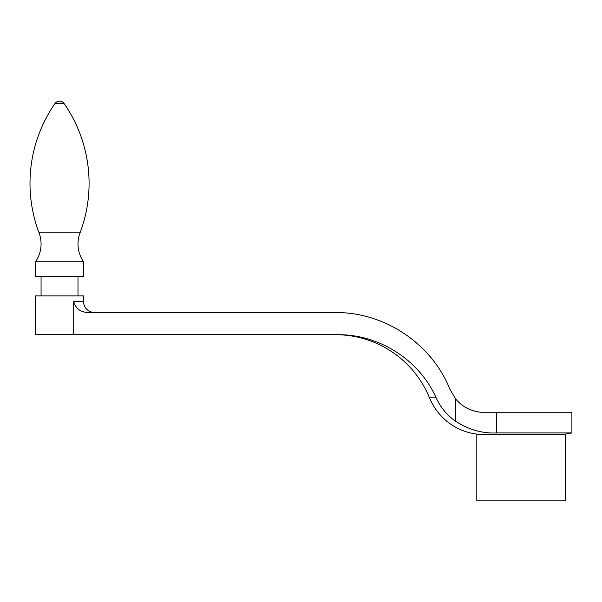 <?xml version="1.0" encoding="UTF-8"?>
<svg xmlns="http://www.w3.org/2000/svg" width="602" height="602" viewBox="0 0 602 602"><rect width="100%" height="100%" fill="white"/><g stroke="black" fill="none" stroke-linecap="round" stroke-linejoin="round"><path stroke-width="0.9" d="M83.543 261.765A31.387 31.387 0 0 1 80.028 232.861L39.047 232.861A31.387 31.387 0 0 1 35.533 261.765L35.533 276.536L83.543 276.536L83.543 261.765L35.533 261.765M39.047 232.861A139.995 139.995 0 0 1 54.985 103.514A5.538 5.538 0 0 1 64.09 103.514A139.995 139.995 0 0 1 80.028 232.861M41.071 276.536L41.071 295.921M77.997 295.921L77.997 276.536M562.629 434.396A59.086 59.086 0 0 0 571.9 432.928L496.725 432.928C482.458 433.636 468.725 429.723 455.533 421.189C447.03 415.207 440.566 407.426 436.157 397.839C419.406 359.988 379.222 334.373 337.978 334.697L35.533 334.697L35.533 295.921L83.543 295.921L83.543 301.459A11.077 11.077 0 0 0 94.619 312.543M436.157 397.839L429.504 397.839A101.55 101.55 0 0 0 335.495 334.697M429.504 397.839A59.086 59.086 0 0 0 479.621 434.396M571.9 432.928L571.9 412.242L480.584 412.242C470.32 411.023 461.967 406.531 455.533 398.772L450.018 389.456C431.86 343.802 384.633 312.077 335.495 312.543L88.366 312.543C80.555 312.295 75.664 308.6 73.692 301.459L73.692 334.697M565.436 434.396L476.814 434.396L476.814 500.872L565.436 500.872L565.436 434.396M455.533 421.189L455.533 398.772M64.09 103.514L54.985 103.514M496.725 432.928L496.725 412.242M83.543 301.459L73.692 301.459"/></g></svg>
